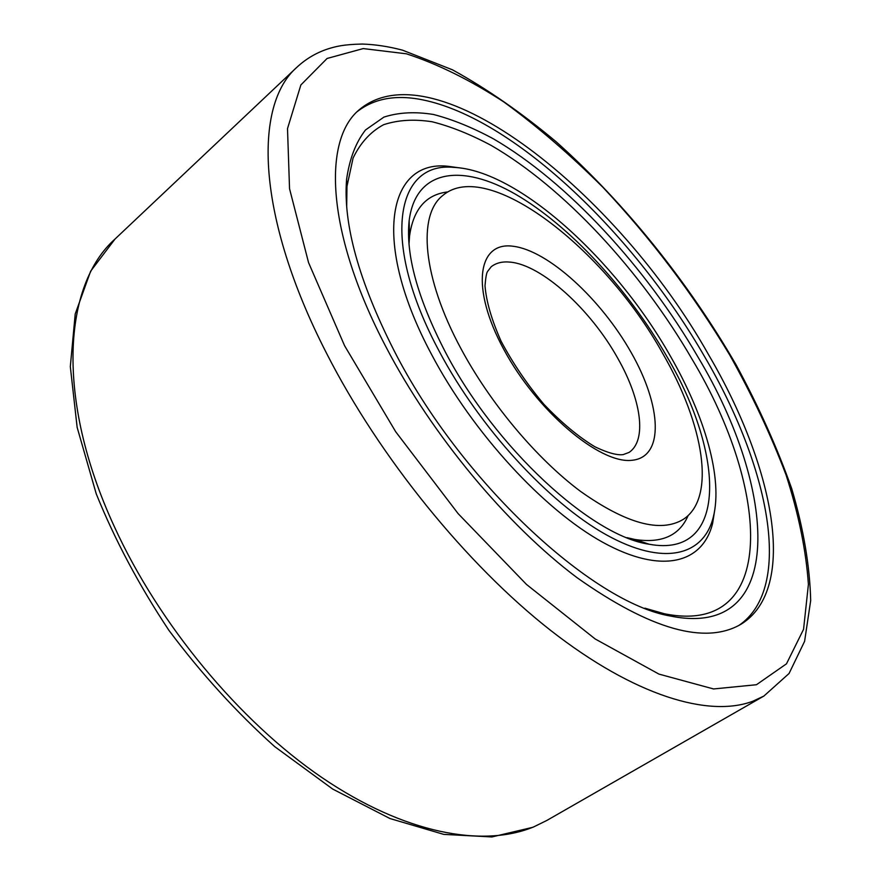 <?xml version="1.0" encoding="UTF-8"?>
<svg xmlns="http://www.w3.org/2000/svg" width="881" height="881" viewBox="0 0 881 881"><rect width="100%" height="100%" fill="white"/><g stroke="black" fill="none" stroke-linecap="round" stroke-linejoin="round"><path stroke-width="1.32" d="M738.84 625.477C794.155 587.836 769.289 466.974 704.844 357.069C635.454 236.273 518.072 122.272 427.175 100.841C398.564 94.058 375.284 97.637 357.312 111.568M708.467 354.525C618.528 194.349 434.829 45.999 359.151 109.828C322.017 140.619 326.741 234.181 385.856 346.696C431.866 435.06 506.861 525.109 577.231 577.815C650.652 629.596 705.263 645.068 741.042 624.222C798.803 588.53 773.925 465.895 708.467 354.525M460.895 348.524C490.254 403.388 536.562 458.505 580.348 491.246C626.193 523.721 660.486 533.104 683.227 519.394C716.539 497.93 703.809 424.411 662.688 353.413C604.884 248.827 487.622 157.192 442.769 195.494C417.539 215.063 422.296 277.019 460.895 348.524M346.685 206.495L346.982 186.332L353.083 158.062C360.373 142.876 370.527 131.765 383.554 124.728C397.904 119.97 414.103 118.979 432.142 121.765C450.94 126.512 470.619 134.408 491.191 145.431C563.961 187.51 640.972 271.018 692.213 359.459C770.688 490.254 778.187 636.897 664.285 613.727L644.892 608.176M697.917 356.926C777.824 489.836 786.524 639.452 670.771 616.105C592.439 603.199 460.356 481.015 393.983 350.429C358.853 281.094 343.05 224.093 346.585 179.438C349.515 158.822 355.847 142.315 365.56 129.914L383.918 117.107C398.542 112.383 415.05 111.502 433.419 114.464C452.548 119.42 472.568 127.558 493.492 138.879C567.485 182.015 645.696 266.987 697.917 356.926M439.3 351.398C380.174 241.438 395.646 161.421 453.715 167.379C517.929 170.077 616.039 259.785 670.507 356.342C704.998 416.394 723.081 478.548 713.313 517.048C703.688 555.856 663.646 566.747 606.106 534.69C548.742 502.776 479.616 427.648 439.3 351.398M714.998 508.381L712.608 523.424C702.752 563.311 661.763 574.864 602.714 542.267C543.863 509.824 472.877 432.835 431.668 354.636C371.22 241.812 387.75 160.023 447.405 166.212L462.503 168.271M688.171 515.484C679.482 535.648 661.686 543.643 634.783 539.447L626.953 537.652M666.73 356.265C725.415 455.312 727.915 558.763 649.253 544.249C591.845 536.386 494.836 447.504 445.092 351.53C417.627 298.274 405.634 254.708 409.136 220.823C415.502 169.053 461.842 163.183 515.638 194.305C569.754 225.756 628.285 289.32 666.73 356.265M409.004 244.081L409.555 236.064C413.321 209.105 426.118 194.382 447.933 191.904M763.871 696.067L789.068 673.48L804.595 641.346L810.685 600.567C809.826 565.921 803.494 528.578 791.678 488.548C777.196 447.724 758.651 406.449 736.053 364.745C688.072 281.854 624.794 203.093 556.241 141.841C521.607 112.867 487.017 88.86 452.493 69.83L402.54 50.173C388.598 46.495 375.196 44.457 362.355 44.05C342.973 44.413 335.65 46.649 329.428 48.433C317.171 52.221 306.357 58.476 296.985 67.176C253.089 105.257 256.415 216.682 326.521 353.215C379.601 457.448 466.787 564.743 550.625 630.389C634.65 695.99 708.897 717.828 752.892 701.21L763.871 696.067L546.749 820.497L532.851 827.303L491.906 836.95L443.771 834.384L389.975 818.537L332.699 789.068L274.663 746.592C236.515 712.333 201.264 673.58 168.921 630.344C139.165 585.535 114.937 540.042 96.249 493.867L77.154 427.395L70.315 366.606L75.215 313.988L90.666 271.161L115.048 239.015C63.377 284.86 55.018 398.036 114.244 526.431C159.032 624.574 239.456 721.275 321.917 777.56C404.577 833.745 482.931 848.029 533.886 826.807L546.749 820.497M406.416 53.807L363.225 48.576L327.082 58.476L300.861 84.961L287.503 128.626L289.541 188.71L308.548 262.593L344.57 345.693L395.701 431.745L458.098 513.601L526.519 584.466L595.226 639L658.933 674.097L713.544 688.953L756.449 684.724L786.48 663.822L803.56 629.331L808.406 584.422C806.06 550.427 798.615 513.931 786.061 474.947C771.04 435.28 752.275 395.305 729.743 355.043C693.325 294.441 651.059 238.531 602.945 187.334C570.547 155.001 537.52 126.545 503.855 101.965C470.234 80.083 437.758 64.027 406.416 53.807M510.231 262.131C502.5 261.338 496.157 262.868 491.213 266.734L487.457 271.623C486.477 273.121 485.662 277.834 485.002 285.763C486.257 301.357 491.598 319.814 501.047 341.123C512.753 363.115 527.014 384.149 543.841 404.225C561.406 422.627 578.399 436.789 594.807 446.722C611.623 454.794 619.607 455.147 623.23 454.596L629.056 452.416C647.238 440.291 641.258 399.489 617.889 358.49C590.942 309.76 541.848 264.884 510.231 262.131M513.194 246.273C477.678 241.097 470.355 287.966 503.877 349.559C536.936 411.196 599.884 464.232 631.93 460.289C664.527 457.316 661.73 406.031 631.237 352.653C601.117 299.21 548.301 250.556 513.194 246.273M296.985 67.176L115.048 239.015M664.285 613.727L670.771 616.105M453.715 167.379L447.405 166.212M634.783 539.447L649.253 544.249M409.555 236.064L409.136 220.823M713.313 517.048L712.608 523.424M346.982 186.332L346.585 179.438"/></g></svg>
